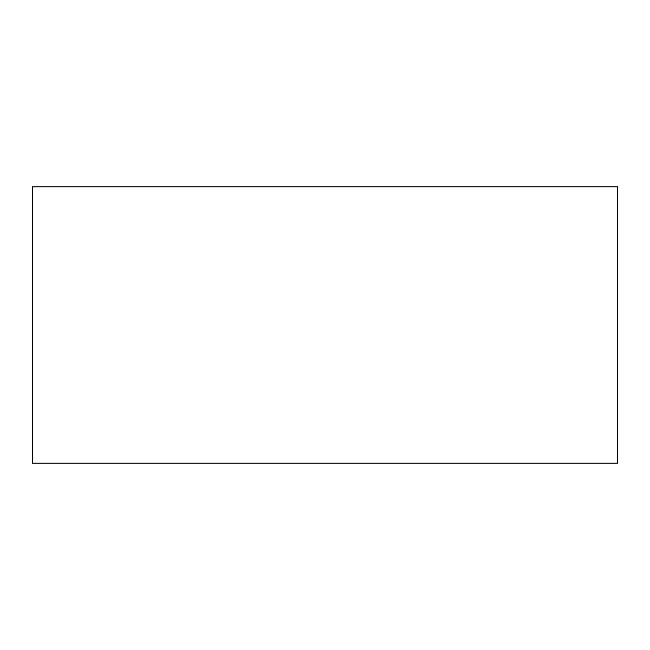 <?xml version="1.0" encoding="UTF-8"?>
<svg xmlns="http://www.w3.org/2000/svg" width="650" height="650" viewBox="0 0 650 650"><rect width="100%" height="100%" fill="white"/><g stroke="black" fill="none" stroke-linecap="round" stroke-linejoin="round"><path stroke-width="0.49" stroke-dasharray="3.25 2.44" d="M32.5 463.19L32.5 186.81L32.5 463.19L617.5 463.19L617.5 186.81L32.5 186.81L617.5 186.81L617.5 463.19L32.5 463.19"/><path stroke-width="0.97" d="M32.5 186.81L32.5 463.19L32.5 186.81L617.5 186.81L617.5 463.19L617.5 186.81L32.5 186.81M617.5 463.19L32.5 463.19L617.5 463.19"/></g></svg>
